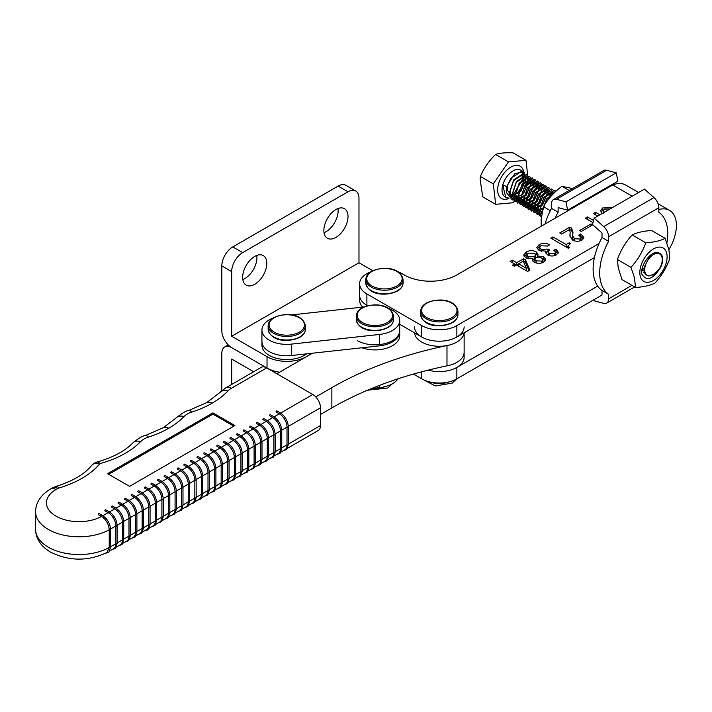 <?xml version="1.0" encoding="UTF-8"?>
<svg xmlns="http://www.w3.org/2000/svg" width="712" height="712" viewBox="0 0 712 712"><rect width="100%" height="100%" fill="white"/><g stroke="black" fill="none" stroke-linecap="round" stroke-linejoin="round"><path stroke-width="1.07" d="M323.862 230.439A17.07 9.852 120 0 0 327.395 238.253A17.07 9.852 120 0 0 340.558 233.678A17.07 9.852 120 0 0 348.008 216.501A17.07 9.852 120 0 0 344.475 208.687A17.07 9.852 120 0 0 331.311 213.253A17.07 9.852 120 0 0 323.862 230.439M324.031 232.673A17.07 9.852 120 0 0 338.129 210.797A17.07 9.852 120 0 0 337.96 208.554M242.658 277.324A17.07 9.852 120 0 0 246.192 285.138A17.07 9.852 120 0 0 259.346 280.564A17.07 9.852 120 0 0 266.795 263.387A17.07 9.852 120 0 0 263.262 255.572A17.07 9.852 120 0 0 250.108 260.138A17.07 9.852 120 0 0 242.658 277.324M242.828 279.558A17.07 9.852 120 0 0 256.925 257.682A17.07 9.852 120 0 0 256.747 255.439M358.982 262.755L358.982 198.123A15.522 8.962 120 0 0 355.769 191.021A15.522 8.962 120 0 0 348.008 191.786L338.129 186.09L232.78 246.913L242.658 252.609A15.522 8.962 120 0 0 231.685 271.619L231.685 336.242L358.982 262.755L372.821 270.738M231.685 336.242L267.018 356.65A27.937 16.127 0 0 0 310.886 353.383M221.806 390.657L221.806 353.357A13.964 8.063 60 0 1 224.698 346.958A13.964 8.063 60 0 1 231.685 347.652L267.018 368.051A27.937 16.127 0 0 0 279.531 372.225A27.937 16.127 0 0 1 267.018 368.051L231.685 347.652A13.964 8.063 -120 0 1 221.806 330.546L221.806 265.914A15.522 8.962 -60 0 1 232.78 246.913M338.129 186.09A15.522 8.962 -60 0 1 345.89 185.316L355.769 191.021M242.658 252.609L348.008 191.786M231.685 384.435L231.685 359.053L253.668 371.744M367.65 305.768L366.885 305.323A24.831 14.338 -0 0 1 359.605 295.186A24.831 14.338 0 0 0 366.885 305.323L366.885 293.923A24.831 14.338 0 0 1 359.605 283.785A24.831 14.338 0 0 1 370.979 271.735M359.605 283.785L359.605 300.259A24.831 14.338 0 0 0 362.63 307.112M532.905 258.492L526.034 257.993L523.667 255.154L526.186 252.066C529.586 250.215 533.012 250.179 536.447 251.986L538.023 254.228L537.311 255.946L543.576 256.649L545.703 259.39L543.692 262.176C540.461 263.734 537.266 263.707 534.116 262.114L532.38 259.907L532.905 258.492L532.843 261.117M568.06 248.114L550.794 238.137L552.921 236.909L566.173 244.563L569.244 242.783L570.428 243.468L568.345 245.854L569.244 247.429L568.06 248.114M581.312 231.445L579.657 230.492L591.013 223.933L592.669 224.894L581.312 231.445M602.254 213.466L600.608 210.761L602.548 207.984L612.489 207.557M610.095 208.936L604.363 209.123L603.393 210.654L604.346 212.256M599.059 243.522L456.864 325.607A24.831 14.338 0 0 1 421.744 325.607L366.885 293.923M638.584 192.489L625.688 185.049A32.966 19.037 120 0 0 612.712 184.96L632.176 196.192L612.712 184.96L456.873 274.921A37.247 21.502 180 0 1 404.193 274.912L402.004 273.648A24.831 14.338 0 0 0 397.901 271.735M592.971 222.607L585.335 218.201L587.471 216.964L593.541 220.48M597.742 216.065L593.381 213.555L595.508 212.327L599.869 214.837M561.679 234.043L559.783 232.949L569.956 227.075L571.549 227.991L572.982 232.157L572.653 235.708L574.531 238.734L580.022 239.018L581.045 237.532L578.714 235.138L580.841 233.91L583.911 237.559L581.873 240.14C578.625 241.742 575.429 241.662 572.297 239.9L569.938 235.565L570.143 232.139L569.484 229.531L561.679 234.043M546.086 251.158L539.029 250.464L536.795 247.634L539.082 244.625C542.669 242.837 546.184 242.899 549.611 244.83L547.483 246.058L540.915 245.747L539.58 247.384L541.36 249.36L547.955 249.067L549.611 250.019L548.062 251.772L549.664 253.606L554.541 253.73L555.591 252.377L553.865 250.295L556.001 249.067L558.368 252.342L556.49 254.789C553.616 256.329 550.688 256.382 547.697 254.932L545.517 252.546L546.086 251.158L546.068 253.712M514.393 266.252L512.498 265.167L514.589 263.956L510.095 261.357L512.231 260.129L516.725 262.719L523.587 258.759L525.474 259.853L529.906 270.142L527.601 271.468L516.485 265.042L514.393 266.252M414.473 326.87A24.831 14.338 0 0 0 421.744 337.007A24.831 14.338 -0 0 0 456.864 337.007L594.422 257.602M464.135 326.87A24.831 14.338 0 0 1 448.809 340.113A24.831 14.338 0 0 1 421.744 337.007L399.726 324.289M600.955 211.989L602.548 210.521L602.548 207.984M602.548 210.521L603.5 210.058M587.471 219.43L587.471 216.964M595.508 214.784L595.508 212.327M591.013 225.846L591.013 223.933M569.618 229.807L569.956 227.075M569.956 229.611L571.549 230.528L571.549 227.991M571.549 230.528L572.911 233.545M572.653 235.708L572.653 238.244L573.534 240.514M574.531 240.878L574.531 238.734M580.022 240.95L580.022 239.018M580.939 240.612L581.045 237.532M580.618 236.571L580.841 233.91M580.841 236.437L583.493 238.787M570.018 236.802L570.143 232.139M552.921 239.365L552.921 236.909M566.173 247.02L566.173 244.563M566.236 247.055L568.345 245.845L568.345 248.39M569.244 244.278L569.244 242.783M537.177 248.862L539.082 247.162L539.082 244.625M539.082 247.162L539.732 246.824M539.58 247.384L540.141 251.007M541.36 251.389L541.36 249.36M546.086 252.448L547.955 251.603L547.955 249.067M548.062 251.772L548.605 255.368M549.664 255.715L549.664 253.606M554.541 255.644L554.541 253.73M555.529 255.279L555.591 252.377M555.485 251.897L556.001 251.603L556.001 249.067M556.001 251.603L557.968 253.534M524.094 256.382L526.186 254.602L526.186 252.066M526.186 254.602L526.889 254.228M535.291 253.935L536.447 254.513L536.447 251.986M536.447 254.513L537.613 255.528M537.311 257.13L537.311 255.946M542.526 258.678L543.576 259.177L543.576 256.649M543.576 259.177L545.33 260.69M532.905 259.835L534.757 258.91M535.682 257.806L535.727 254.932L534.383 253.25L528.082 253.16L526.684 254.949L528.224 256.801L534.231 256.712L535.727 254.932M526.684 254.949L527.111 258.474M542.864 262.595L542.971 259.577L541.396 257.842L535.887 257.673L534.703 259.221L536.189 260.85L541.796 261.082L542.971 259.577M534.703 259.221L535.148 262.621M536.189 262.986L536.189 260.85M541.796 262.959L541.796 261.082M528.224 258.759L528.224 256.801M534.231 259.248L534.231 256.712M514.589 266.137L514.589 263.956M512.231 262.586L512.231 260.129M514.589 264.027L516.423 265.087M516.725 265.184L516.725 262.719M516.787 265.22L518.612 264.17M523.382 261.411L523.587 258.759M523.587 261.295L525.474 262.39L525.474 259.853M525.474 262.39L529.034 270.64M523.267 261.135L518.612 263.814L526.346 268.282L523.267 261.135M518.612 266.279L518.612 263.814M526.346 270.738L526.346 268.282M666.895 242.872A48.113 27.777 -60 0 0 667.74 233.652A48.113 27.777 -60 0 0 658.858 212.301L658.858 207.735A9.309 5.376 -120 0 0 653.972 197.571L644.431 189.116L594.173 218.13L592.464 224.494L602.005 232.949L602.005 237.514A48.113 27.777 -60 0 0 602.005 290.469L602.005 295.044L456.864 378.828A24.831 14.338 0 0 1 421.744 378.828L413.494 374.058M315.781 396.913L331.863 387.631A310.396 179.202 180 0 1 446.985 345.569L446.985 365.852A24.831 14.338 0 0 0 464.135 352.218L464.135 357.282A24.831 14.338 0 0 1 428.232 370.115A24.831 14.338 0 0 0 456.864 367.419L597.671 286.135M668.862 249.663A32.966 19.037 120 0 0 669.574 210.387A32.966 19.037 120 0 0 658.858 209.533M414.526 332.833A24.831 14.338 0 0 0 421.744 342.08A24.831 14.338 0 0 0 448.088 345.347A24.831 14.338 0 0 0 464.091 332.842A24.831 14.338 0 0 1 446.985 345.569M312.461 353.214L276.879 373.755M320.48 414.473L331.863 407.905A310.396 179.202 0 0 1 446.985 365.852A24.831 14.338 0 0 0 464.135 352.218L464.135 332.807M273.31 317.988A24.831 14.338 0 0 0 261.936 330.039L261.936 345.24A24.831 14.338 0 0 0 269.216 355.377A24.831 14.338 0 0 0 306.623 353.855M261.936 330.039A24.831 14.338 0 0 0 291.413 344.118L291.413 355.528A24.831 14.338 0 0 1 261.936 341.44A24.831 14.338 0 0 0 269.216 351.577M357.335 340.63A24.831 14.338 0 0 0 384.4 343.745A24.831 14.338 0 0 0 399.726 330.493L399.726 335.566A24.831 14.338 0 0 1 387.017 348.079A24.831 14.338 0 0 1 361.91 347.785M291.413 344.118L379.532 334.444A24.831 14.338 0 0 0 399.726 320.356A24.831 14.338 0 0 0 399.29 317.677A24.831 14.338 0 0 0 388.352 308.314M364.072 306.952L291.43 314.935M291.413 355.528L379.532 345.845A24.831 14.338 0 0 0 399.726 331.765L399.726 320.356M371.548 388.538L379.532 387.666A24.831 14.338 0 0 0 398.017 378.802M594.173 218.13L603.705 226.594A9.309 5.376 60 0 1 608.591 236.749L608.591 241.323A48.113 27.777 -60 0 0 608.591 294.279L608.591 298.844A9.309 5.376 60 0 1 606.66 303.107A9.309 5.376 60 0 1 603.705 303.374L594.173 300.811L593.942 299.699M602.005 237.514L608.591 241.323M602.005 290.469L608.591 294.279M565.951 201.834L567.651 210.156L617.918 181.142L616.218 172.82L606.677 170.257A9.309 5.376 -120 0 0 603.723 170.524L553.455 199.538A9.309 5.376 60 0 1 556.41 199.28L565.951 201.834L616.218 172.82M567.651 210.156L558.119 207.601L558.119 212.176A48.113 27.777 120 0 0 555.164 218.175M558.119 212.176L551.533 208.367L551.533 203.801A9.309 5.376 60 0 1 553.455 199.538M551.533 208.367A48.113 27.777 120 0 0 545.072 224.004M611.332 185.752A48.113 27.777 120 0 0 610.843 185.236M655.351 273.417L660.398 267.73C652.637 279.727 646.407 281.756 641.708 273.844C640.56 264.917 650.875 250.713 657.888 252.805A13.039 7.529 -60 0 1 659.988 253.41A13.039 7.529 -60 0 1 662.543 257.548A13.039 7.529 -60 0 1 660.398 267.73M644.129 268.469L642.58 269.323M642.749 270.498L644.138 269.901M642.553 267.347L642.838 270.943M665.168 238.351L651.596 230.519C643.506 231.017 637.035 232.504 632.185 234.951C625.626 242.116 620.695 250.295 617.402 259.506L618.265 267.988L622.03 279.629L635.602 287.47L634.347 277.271L630.974 267.347C637.534 260.183 642.464 251.995 645.757 242.783C653.847 242.285 660.318 240.807 665.168 238.351L668.933 250.001L669.796 258.474C666.566 267.57 661.644 275.749 655.004 283.038C650.252 285.468 643.782 286.945 635.602 287.47M666.895 254.113A19.295 11.143 120 0 0 651.017 250.615A19.295 11.143 120 0 0 640.052 275.277A19.295 11.143 120 0 0 655.93 278.775A19.295 11.143 120 0 0 666.895 254.113M617.402 259.506L630.974 267.347M632.185 234.951L645.757 242.783M659.882 253.347L661.359 255.074L661.902 256.979M550.34 210.654L543.478 206.694L541.182 219.216L541.182 226.247M569.146 190.487L561.919 186.304C554.15 192.089 548 198.888 543.478 206.694M572.51 188.547L561.919 186.304M524.424 186.419L528.331 180.75L525.981 160.325L508.466 161.909L493.309 183.901L480.386 176.442L480.137 179.611L482.745 196.859L495.668 204.317L513.174 202.742L515.025 200.063M658.057 270.693L658.057 270.693A12.415 7.165 120 0 0 662.009 262.141A12.415 7.165 120 0 0 662.249 259.631A12.415 7.165 120 0 0 654.506 254.033A12.415 7.165 120 0 0 644.938 267.249A12.415 7.165 120 0 0 648.899 275.989C645.259 275.322 643.71 272.376 644.253 267.151L650.118 255.483M508.884 198.595L505.662 197.108L503.304 187.345L503.776 185.111L506.517 186.695L514.776 173.692L523.56 171.752L524.45 172.429L526.026 181.738M493.309 183.901L495.668 204.317M516.761 197.544L519.377 193.744M525.981 160.325L513.058 152.866C505.698 152.484 499.86 153.009 495.543 154.442C488.966 160.823 483.911 168.148 480.386 176.442M508.466 161.909L495.543 154.442M511.83 196.334L510.023 191.742L513.548 180.715L521.433 175.392L525.331 180.821L520.89 191.323L512.088 196.12L507.282 190.157L507.727 185.743L507.22 185.663M542.784 209.123L534.276 212.648L528.224 205.065L532.879 190.967L543.14 184.203L548.276 191.261L542.704 204.825L531.535 211.064L525.483 203.481L530.137 189.383L540.399 182.619L545.534 189.677L539.963 203.24L528.785 209.479L522.733 201.897L527.396 187.799L537.649 181.035L542.793 188.093L537.213 201.656L526.043 207.895L519.991 200.312L524.655 186.215L534.908 179.451L540.043 186.508L534.472 200.072L523.302 206.311L517.25 198.728L521.905 184.63L532.167 177.867L537.302 184.924L531.731 198.488L520.561 204.727L514.509 197.144L519.164 183.046L529.425 176.282L534.561 183.34L528.989 196.904L517.82 203.143L511.759 195.56L516.423 181.462L526.675 174.698L531.819 181.756L526.239 195.319L515.07 201.558L509.018 193.975L513.681 179.887L523.934 173.114L529.078 180.172L523.498 193.735L512.328 199.974L506.277 192.391L506.517 186.695M506.908 186.758L510.94 178.303L521.193 171.53L524.762 173.194M652.833 275.197L658.022 270.702M541.939 212.941L546.602 198.888L554.684 192.436M541.342 217.16L539.198 211.402L543.852 197.304L554.114 190.54L556.188 191.03M541.342 217.205L536.456 209.817L541.111 195.72L551.364 188.956L555.582 191.581M541.503 215.736L539.758 215.816L533.706 208.233L538.37 194.136L548.623 187.372L553.731 193.361M541.903 213.137L537.017 214.232L530.965 206.649L535.629 192.552L545.882 185.787L551.017 192.845L550.438 196.895M645.063 273.408L643.15 271.975M646.772 258.999L644.778 262.06M543.042 208.171L546.469 199.725L552.37 194.75M541.823 213.573L540.203 209.168L543.728 198.141L551.604 192.81L553.642 193.441M541.841 213.493L537.453 207.584L540.978 196.556L548.863 191.225L552.557 194.554M542.206 211.597L539.527 211.962L534.712 205.999L538.236 194.972L546.122 189.641L550.02 195.079L549.628 197.856M543.096 207.993L536.786 210.378L531.971 204.415L535.495 193.388L543.372 188.057L547.27 193.495L542.838 203.997L534.036 208.794L529.23 202.831L532.754 191.804L540.631 186.473L544.529 191.911L540.088 202.413L531.294 207.21L526.479 201.247L530.004 190.22L537.889 184.889L541.788 190.327L537.346 200.829L528.553 205.626L523.738 199.663L527.263 188.635L535.148 183.304L539.046 188.742L534.605 199.244L525.812 204.041L520.997 198.078L524.522 187.051L532.398 181.72L536.296 187.158L531.864 197.66L523.062 202.457L518.256 196.494L521.78 185.467L529.657 180.136L533.555 185.574L529.114 196.076L520.321 200.873L515.506 194.91L519.039 183.883L526.916 178.561L530.814 183.99L526.373 194.492L517.579 199.289L512.765 193.326L516.289 182.299L524.174 176.976L527.53 179.282M658.03 270.658L653.776 274.147L648.899 275.989M135.787 496.7L141.056 493.656A0.774 0.445 -60 0 1 141.991 492.668L138.707 490.764A0.774 0.445 -60 0 0 137.763 491.752L141.056 493.656A10.867 6.274 -120 0 1 148.737 506.962L148.737 524.699A0.774 0.445 0 0 0 149.84 524.068M142.676 531.882L146.494 529.675A10.867 6.274 -120 0 0 148.737 524.699L143.477 527.734M234.889 425.545L212.941 412.871L107.583 473.694L129.54 486.367L234.889 425.545M142.373 492.891L147.642 489.856L144.349 487.951A0.774 0.445 120 0 1 145.444 487.319M155.163 485.059L151.87 483.163A0.774 0.445 -60 0 0 150.935 484.151L154.228 486.056A0.774 0.445 -60 0 1 155.163 485.059C160.075 488.441 162.772 493.096 163.235 499.041L163.235 516.779A0.774 0.445 0 0 0 163.004 516.467M155.545 485.29L160.814 482.247L157.521 480.351A0.774 0.445 120 0 1 158.616 479.719M168.335 477.458L165.042 475.563A0.774 0.445 -60 0 0 164.107 476.551L167.4 478.446A0.774 0.445 -60 0 1 168.335 477.458C173.247 480.831 175.935 485.495 176.407 491.44L176.407 509.178A0.774 0.445 0 0 0 176.175 508.858M168.708 477.69L173.977 474.646L170.684 472.75A0.774 0.445 120 0 1 171.788 472.109M181.498 469.858L178.214 467.953A0.774 0.445 -60 0 0 177.27 468.941L180.563 470.846A0.774 0.445 -60 0 1 181.498 469.858C186.419 473.231 189.107 477.894 189.57 483.831L189.57 501.577A0.774 0.445 0 0 0 189.347 501.257M181.88 470.089L187.149 467.045L183.856 465.141A0.774 0.445 120 0 1 184.951 464.509M194.67 462.257L191.377 460.353A0.774 0.445 -60 0 0 190.442 461.34L193.735 463.245A0.774 0.445 -60 0 1 194.67 462.257C199.583 465.63 202.279 470.285 202.742 476.23L202.742 493.968A0.774 0.445 0 0 0 202.511 493.656M195.052 462.48L200.321 459.445L197.028 457.54A0.774 0.445 120 0 1 198.123 456.908M207.842 454.648L204.549 452.752A0.774 0.445 -60 0 0 203.614 453.74L206.898 455.635A0.774 0.445 -60 0 1 207.842 454.648C212.755 458.021 215.442 462.684 215.905 468.629L215.905 486.367A0.774 0.445 0 0 0 215.683 486.056M208.215 454.879L213.484 451.835L210.191 449.94A0.774 0.445 120 0 1 211.295 449.308M221.005 447.047L217.712 445.151A0.774 0.445 -60 0 0 216.777 446.139L220.07 448.035A0.774 0.445 -60 0 1 221.005 447.047C225.927 450.42 228.614 455.084 229.077 461.029L229.077 478.767A0.774 0.445 0 0 0 228.855 478.446M221.388 447.278L226.656 444.235L223.363 442.339A0.774 0.445 120 0 1 224.458 441.698M234.177 439.446L230.884 437.542A0.774 0.445 -60 0 0 229.949 438.53L233.242 440.434A0.774 0.445 -60 0 1 234.177 439.446C239.09 442.82 241.786 447.474 242.249 453.419L242.249 471.166A0.774 0.445 0 0 0 242.018 470.846M234.56 439.678L239.828 436.634L236.535 434.729A0.774 0.445 120 0 1 237.63 434.098M247.349 431.846L244.056 429.941A0.774 0.445 -60 0 0 243.121 430.929L246.405 432.834A0.774 0.445 -60 0 1 247.349 431.846C252.262 435.219 254.949 439.874 255.412 445.819L255.412 463.557A0.774 0.445 0 0 0 255.19 463.245M247.723 432.068L252.991 429.033L249.698 427.129A0.774 0.445 120 0 1 250.802 426.497M260.512 424.236L257.219 422.341A0.774 0.445 -60 0 0 256.284 423.328L259.577 425.224A0.774 0.445 -60 0 1 260.512 424.236C265.434 427.609 268.121 432.273 268.584 438.218L268.584 455.956A0.774 0.445 0 0 0 268.353 455.644M260.895 424.468L266.163 421.424L262.87 419.528A0.774 0.445 120 0 1 263.965 418.896M273.684 416.636L270.391 414.731A0.774 0.445 -60 0 0 269.456 415.728L272.749 417.624A0.774 0.445 -60 0 1 273.684 416.636C278.597 420.009 281.293 424.672 281.756 430.618L281.756 448.355A0.774 0.445 0 0 0 281.525 448.035M274.067 416.867L279.335 413.823L276.042 411.919A0.774 0.445 120 0 1 277.137 411.287M280.644 413.067L312.799 394.501L266.715 367.89L231.329 388.316A20.176 11.65 0 0 0 227.849 391.013A91.278 52.697 180 0 1 212.042 403.232A10.867 6.266 -119.9 0 0 206.622 402.689A10.867 10.867 0 0 0 206.605 402.698L188.484 410.593C186.206 410.708 182.094 413.147 176.167 417.908L163.279 427.716A10.867 10.867 0 0 0 163.262 427.725L145.141 435.619C142.854 435.735 138.751 438.174 132.815 442.935A10.867 7.752 -136.1 0 1 140.638 441.6A91.278 52.697 180 0 1 99.903 463.619A10.867 8.019 -140.7 0 0 91.501 465.612L91.501 465.612C84.381 474.326 72.526 481.276 55.919 486.447A10.867 4.041 73.5 0 1 58.998 487.996A4.655 2.688 0 0 0 57.823 488.485L56.008 489.536A32.592 18.815 0 0 0 56.008 516.147A32.592 18.815 0 0 0 101.549 516.458L101.549 516.467A0.774 0.445 -60 0 1 102.492 515.479C107.405 518.852 110.093 523.507 110.556 529.452L110.556 547.19A0.774 0.445 0 0 0 110.333 546.878M102.492 515.479L99.199 513.574A0.774 0.445 -60 0 0 98.256 514.562L101.549 516.458C106.213 519.68 108.776 524.112 109.23 529.764L109.23 547.51A0.774 0.445 0 0 0 110.556 547.19L108.918 552.049L105.162 553.438M102.866 515.702L108.135 512.658L104.842 510.762A0.774 0.445 120 0 1 105.946 510.13M115.655 507.87L112.362 505.974A0.774 0.445 -60 0 0 111.428 506.962L114.721 508.858A0.774 0.445 -60 0 1 115.655 507.87C120.577 511.243 123.265 515.906 123.728 521.851L123.728 539.589A0.774 0.445 0 0 0 123.496 539.269M116.038 508.101L121.307 505.057L118.014 503.162A0.774 0.445 120 0 1 119.109 502.521M128.828 500.269L125.535 498.364A0.774 0.445 -60 0 0 124.6 499.361L127.893 501.257A0.774 0.445 -60 0 1 128.828 500.269C133.74 503.642 136.428 508.306 136.9 514.242L136.9 531.989A0.774 0.445 0 0 0 136.668 531.668M129.201 500.5L134.47 497.457L131.186 495.552A0.774 0.445 120 0 1 132.281 494.92M136.9 531.535L142.16 528.5L142.16 510.762L136.891 513.806M122.624 504.301L127.893 501.257A10.867 6.274 -120 0 1 135.574 514.562L135.574 532.3A0.774 0.445 0 0 0 136.9 531.989L135.253 536.848L131.649 538.236M135.574 496.825A0.774 0.445 120 0 0 134.47 497.457A10.867 6.274 60 0 1 142.16 510.762A0.774 0.445 180 0 0 143.477 510.442L143.477 528.188A0.774 0.445 180 0 1 142.16 528.5A10.867 6.274 60 0 1 139.908 533.475L136.09 535.682M129.504 539.482L133.322 537.275A10.867 6.274 -120 0 0 135.574 532.3L130.314 535.344M150.063 523.934L155.323 520.899L155.323 503.162L150.054 506.196M148.737 489.215A0.774 0.445 120 0 0 147.642 489.856A10.867 6.274 60 0 1 155.323 503.162A0.774 0.445 180 0 0 156.649 502.841L156.649 520.579A0.774 0.445 180 0 1 155.323 520.899A10.867 6.274 60 0 1 153.071 525.874L149.253 528.073M148.959 489.091L154.228 486.056A10.867 6.274 -120 0 1 161.909 499.361L161.909 517.099A0.774 0.445 0 0 0 163.235 516.779L161.597 521.638L157.993 523.035M155.839 524.272L159.657 522.074A10.867 6.274 -120 0 0 161.909 517.099L156.649 520.134M123.728 539.144L128.988 536.109L128.988 518.363L123.719 521.407M109.452 511.901L114.721 508.858A10.867 6.274 -120 0 1 122.402 522.163L122.402 539.91A0.774 0.445 0 0 0 123.728 539.589L122.09 544.449L118.486 545.846M122.402 504.425A0.774 0.445 120 0 0 121.307 505.057A10.867 6.274 60 0 1 128.988 518.363A0.774 0.445 180 0 0 130.314 518.051L130.314 535.789A0.774 0.445 180 0 1 128.988 536.109A10.867 6.274 60 0 1 126.736 541.076L122.918 543.283M116.332 547.083L120.15 544.876A10.867 6.274 -120 0 0 122.402 539.91L117.142 542.944M110.556 546.745L115.816 543.71L115.816 525.963L110.547 529.007M109.23 512.026A0.774 0.445 120 0 0 108.135 512.658A10.867 6.274 60 0 1 115.816 525.963A0.774 0.445 180 0 0 117.142 525.652L117.142 543.389A0.774 0.445 180 0 1 115.816 543.71A10.867 6.274 60 0 1 113.564 548.685L109.746 550.883M106.925 552.512L109.23 547.51A43.459 25.089 0 0 1 48.327 547.19A43.459 25.089 0 0 1 35.6 529.452C35.769 538.628 40.762 546.202 50.579 552.165C69.242 561.314 88.03 561.43 106.925 552.512M176.407 508.733L181.658 505.689L181.658 487.951L176.398 490.995M162.131 481.49L167.4 478.446A10.867 6.274 -120 0 1 175.081 491.752L175.081 509.498A0.774 0.445 0 0 0 176.407 509.178L174.76 514.037L171.156 515.435M175.081 474.014A0.774 0.445 120 0 0 173.977 474.646A10.867 6.274 60 0 1 181.658 487.951A0.774 0.445 180 0 0 182.984 487.64L182.984 505.378A0.774 0.445 180 0 1 181.658 505.689A10.867 6.274 60 0 1 179.415 510.664L175.597 512.871M169.011 516.672L172.829 514.464A10.867 6.274 -120 0 0 175.081 509.498L169.821 512.533M175.294 473.889L180.563 470.846A10.867 6.274 -120 0 1 188.244 484.151L188.244 501.889A0.774 0.445 0 0 0 189.57 501.577L187.932 506.437L184.328 507.825M182.183 509.071L186.001 506.864A10.867 6.274 -120 0 0 188.244 501.889L182.984 504.933M163.235 516.333L168.495 513.299L168.495 495.552L163.226 498.596M161.909 481.615A0.774 0.445 120 0 0 160.814 482.247A10.867 6.274 60 0 1 168.495 495.552A0.774 0.445 180 0 0 169.821 495.241L169.821 512.978A0.774 0.445 180 0 1 168.495 513.299A10.867 6.274 60 0 1 166.243 518.274L162.425 520.472M214.802 451.079L220.07 448.035A10.867 6.274 -120 0 1 227.751 461.34L227.751 479.087A0.774 0.445 0 0 0 229.077 478.767L227.44 483.626L223.835 485.023M221.681 486.26L225.499 484.053A10.867 6.274 -120 0 0 227.751 479.087L222.491 482.122M215.905 485.922L221.165 482.887L221.165 465.141L215.896 468.184M201.638 458.679L206.898 455.635A10.867 6.274 -120 0 1 214.588 468.941L214.588 486.688A0.774 0.445 0 0 0 215.905 486.367L214.268 491.227L210.663 492.624M214.588 451.203A0.774 0.445 120 0 0 213.484 451.835A10.867 6.274 60 0 1 221.165 465.141A0.774 0.445 180 0 0 222.491 464.829L222.491 482.567A0.774 0.445 180 0 1 221.165 482.887A10.867 6.274 60 0 1 218.922 487.853L215.104 490.061M208.518 493.861L212.336 491.663A10.867 6.274 -120 0 0 214.588 486.688L209.328 489.723M229.077 478.322L234.337 475.278L234.337 457.54L229.068 460.584M227.751 443.603A0.774 0.445 120 0 0 226.656 444.235A10.867 6.274 60 0 1 234.337 457.54A0.774 0.445 180 0 0 235.663 457.22L235.663 474.966A0.774 0.445 180 0 1 234.337 475.278A10.867 6.274 60 0 1 232.085 480.253L228.267 482.46M227.973 443.478L233.242 440.434A10.867 6.274 -120 0 1 240.923 453.74L240.923 471.478A0.774 0.445 0 0 0 242.249 471.166L240.603 476.025L237.007 477.414M234.853 478.66L238.671 476.453A10.867 6.274 -120 0 0 240.923 471.478L235.663 474.512M202.742 493.523L208.002 490.488L208.002 472.75L202.733 475.785M188.466 466.289L193.735 463.245A10.867 6.274 -120 0 1 201.416 476.551L201.416 494.288A0.774 0.445 0 0 0 202.742 493.968L201.095 498.836L197.5 500.224M201.416 458.804A0.774 0.445 120 0 0 200.321 459.445A10.867 6.274 60 0 1 208.002 472.75A0.774 0.445 180 0 0 209.328 472.43L209.328 490.168A0.774 0.445 180 0 1 208.002 490.488A10.867 6.274 60 0 1 205.75 495.463L201.932 497.661M195.346 501.471L199.164 499.263A10.867 6.274 -120 0 0 201.416 494.288L196.156 497.323M189.57 501.123L194.83 498.089L194.83 480.351L189.561 483.395M188.244 466.413A0.774 0.445 120 0 0 187.149 467.045A10.867 6.274 60 0 1 194.83 480.351A0.774 0.445 180 0 0 196.156 480.03L196.156 497.777A0.774 0.445 180 0 1 194.83 498.089A10.867 6.274 60 0 1 192.578 503.064L188.76 505.271M255.412 463.112L260.672 460.077L260.672 442.339L255.403 445.374M241.137 435.869L246.405 432.834A10.867 6.274 -120 0 1 254.095 446.139L254.095 463.877A0.774 0.445 0 0 0 255.412 463.557L253.775 468.416L250.17 469.813M254.095 428.393A0.774 0.445 120 0 0 252.991 429.033A10.867 6.274 60 0 1 260.672 442.339A0.774 0.445 180 0 0 261.998 442.018L261.998 459.756A0.774 0.445 180 0 1 260.672 460.077A10.867 6.274 60 0 1 258.429 465.052L254.611 467.25M248.025 471.05L251.843 468.852A10.867 6.274 -120 0 0 254.095 463.877L248.835 466.912M254.309 428.268L259.577 425.224A10.867 6.274 -120 0 1 267.258 438.53L267.258 456.276A0.774 0.445 0 0 0 268.584 455.956L266.947 460.815L263.342 462.213M261.188 463.45L265.006 461.251A10.867 6.274 -120 0 0 267.258 456.276L261.998 459.311M242.249 470.712L247.509 467.677L247.509 449.94L242.24 452.983M240.923 436.002A0.774 0.445 120 0 0 239.828 436.634A10.867 6.274 60 0 1 247.509 449.94A0.774 0.445 180 0 0 248.835 449.619L248.835 467.366A0.774 0.445 180 0 1 247.509 467.677A10.867 6.274 60 0 1 245.257 472.652L241.439 474.859M267.481 420.667L272.749 417.624A10.867 6.274 -120 0 1 280.43 430.929L280.43 448.667A0.774 0.445 0 0 0 281.756 448.355L280.11 453.215L276.505 454.612M274.36 455.849L278.178 453.642A10.867 6.274 -120 0 0 280.43 448.667L275.17 451.711M268.584 455.511L273.844 452.476L273.844 434.729L268.575 437.773M267.258 420.792A0.774 0.445 120 0 0 266.163 421.424A10.867 6.274 60 0 1 273.844 434.729A0.774 0.445 180 0 0 275.17 434.418L275.17 452.156A0.774 0.445 180 0 1 273.844 452.476A10.867 6.274 60 0 1 271.592 457.442L267.774 459.649M281.756 447.91L287.016 444.867L287.016 427.129L281.747 430.173M280.43 413.191A0.774 0.445 120 0 0 279.335 413.823A10.867 6.274 60 0 1 287.016 427.129A0.774 0.445 180 0 0 288.333 426.808L288.333 444.555A0.774 0.445 180 0 1 287.016 444.867A10.867 6.274 60 0 1 284.764 449.842L280.946 452.049M312.799 394.501A10.867 6.274 60 0 1 320.48 407.807L320.48 425.545A10.867 6.274 60 0 1 318.237 430.52L287.532 448.248M231.329 388.316A10.867 6.274 -120 0 0 225.9 387.782L261.277 367.348A10.867 6.274 60 0 1 266.715 367.89M140.638 441.6A20.176 11.65 0 0 1 148.461 437.088A91.278 52.697 180 0 0 168.7 428.259A10.867 6.274 -120.1 0 0 163.262 427.725A10.867 6.266 -119.9 0 1 168.7 428.259A91.278 52.697 180 0 0 183.99 416.582A20.176 11.65 0 0 1 191.813 412.061A91.278 52.697 180 0 0 212.042 403.232A10.867 6.274 -120.1 0 0 206.605 402.698L219.919 392.454A10.867 7.805 -136.9 0 1 227.849 391.013M132.815 442.935C124.974 451.079 113.048 457.442 97.046 462.017A10.867 3.791 74.7 0 1 99.903 463.619A91.278 52.697 180 0 1 58.998 487.996M233.785 426.177L212.941 414.144L212.941 412.871M212.941 414.144L108.687 474.334M231.685 271.619L221.806 265.914M267.018 356.65L267.018 368.051M421.744 337.007L421.744 325.607M456.864 337.007L456.864 325.607M570.027 236.713L570.027 234.186M421.744 371.78L421.744 378.828M456.864 367.419L456.864 378.828M331.863 407.905L331.863 387.631M379.532 334.444L379.532 345.845M379.532 385.37L379.532 387.666M429.087 381.757A18.334 10.582 0 0 0 449.521 381.757M426.8 303.178A17.693 10.217 0 0 0 426.8 317.623A17.693 10.217 0 0 0 451.817 317.623A17.693 10.217 0 0 0 451.817 303.178A17.693 10.217 0 0 0 426.8 303.178M452.476 318.762A18.628 10.751 180 0 1 432.175 321.094A18.628 10.751 180 0 1 420.685 311.162L420.685 314.704A18.628 10.751 0 0 0 432.175 324.636A18.628 10.751 0 0 0 452.476 322.313A18.628 10.751 0 0 0 457.932 314.704L457.932 311.162A18.628 10.751 180 0 1 452.476 318.762M372.972 388.387A18.334 10.582 0 0 0 385.112 386.643M362.381 308.065A17.693 10.217 0 0 0 362.381 322.509A17.693 10.217 0 0 0 387.408 322.509A17.693 10.217 0 0 0 387.408 308.065A17.693 10.217 0 0 0 362.381 308.065M388.067 323.657A18.628 10.751 180 0 1 367.766 325.98A18.628 10.751 180 0 1 356.267 316.048L356.267 319.599A18.628 10.751 0 0 0 367.766 329.531A18.628 10.751 0 0 0 388.067 327.2A18.628 10.751 0 0 0 393.522 319.599L393.522 316.048A18.628 10.751 180 0 1 388.067 323.657M371.931 271.495A17.693 10.217 0 0 0 371.931 285.939A17.693 10.217 0 0 0 396.949 285.939A17.693 10.217 0 0 0 396.949 271.495A17.693 10.217 0 0 0 371.931 271.495M397.608 287.078A18.628 10.751 180 0 1 377.315 289.41A18.628 10.751 180 0 1 365.817 279.478L365.817 283.029A18.628 10.751 0 0 0 377.315 292.961A18.628 10.751 0 0 0 397.608 290.63A18.628 10.751 0 0 0 403.063 283.029L403.063 279.478A18.628 10.751 180 0 1 397.608 287.078M274.262 317.748A17.693 10.217 0 0 0 274.262 332.192A17.693 10.217 0 0 0 299.28 332.192A17.693 10.217 0 0 0 299.28 317.748A17.693 10.217 0 0 0 274.262 317.748M299.939 333.332A18.628 10.751 180 0 1 279.647 335.663A18.628 10.751 180 0 1 268.148 325.731L268.148 329.273A18.628 10.751 0 0 0 279.647 339.206A18.628 10.751 0 0 0 299.939 336.883A18.628 10.751 0 0 0 305.395 329.273L305.395 325.731A18.628 10.751 180 0 1 299.939 333.332M653.972 197.571L603.705 226.594M658.858 207.735L608.591 236.749M631.944 285.361L608.591 298.844M556.41 199.28L606.677 170.257M508.688 198.559A18.628 10.751 -60 0 1 498.017 186.161A18.628 10.751 -60 0 1 511.065 166.982A18.628 10.751 -60 0 1 523.729 171.859M515.488 194.51A15.522 8.962 120 0 0 523.685 180.394A15.522 8.962 120 0 0 522.492 171.725M523.56 171.752L520.775 170.15A15.522 8.962 120 0 0 510.041 173.114A15.522 8.962 120 0 0 502.343 186.784A15.522 8.962 120 0 0 505.253 197.028L506.668 197.847M507.113 197.678A15.522 8.962 120 0 0 508.083 197.758M513.361 196.058A15.522 8.962 120 0 0 514.518 195.275M143.254 510.13A0.774 0.445 180 0 1 143.477 510.442C143.014 504.497 140.326 499.842 135.413 496.469L132.12 494.564M143.254 527.868A0.774 0.445 180 0 1 143.477 528.188L141.839 533.048L138.235 534.436M130.305 517.606L135.574 514.562A0.774 0.445 0 0 0 136.9 514.242M143.468 510.006L148.737 506.962A0.774 0.445 0 0 0 150.063 506.641L150.063 524.388L149.306 527.984L147.437 530.022L144.821 530.636M156.426 502.521A0.774 0.445 180 0 1 156.649 502.841C156.186 496.896 153.498 492.241 148.577 488.868L145.284 486.964M156.426 520.267A0.774 0.445 180 0 1 156.649 520.579L155.011 525.438L151.407 526.836M117.133 525.207L122.402 522.163A0.774 0.445 0 0 0 123.728 521.851M130.082 517.731A0.774 0.445 180 0 1 130.314 518.051C129.851 512.106 127.154 507.442 122.242 504.069L118.949 502.174M130.082 535.468A0.774 0.445 180 0 1 130.314 535.789L128.667 540.648L125.072 542.046M116.919 525.331A0.774 0.445 180 0 1 117.142 525.652C116.679 519.707 113.991 515.043 109.07 511.67L105.776 509.774M116.919 543.078A0.774 0.445 180 0 1 117.142 543.389L115.504 548.249L111.9 549.646M56.008 489.536A10.867 6.274 60 0 0 50.579 489.002C40.709 495.036 35.716 502.61 35.6 511.714A43.459 25.089 180 0 0 48.327 529.452A43.459 25.089 180 0 0 109.23 529.764A0.774 0.445 0 0 0 110.556 529.452M169.812 494.796L175.081 491.752A0.774 0.445 0 0 0 176.407 491.44M182.761 487.319A0.774 0.445 180 0 1 182.984 487.64C182.521 481.695 179.833 477.031 174.921 473.658L171.628 471.753M182.761 505.057A0.774 0.445 180 0 1 182.984 505.378L181.346 510.237L177.742 511.634M169.59 494.92A0.774 0.445 180 0 1 169.821 495.241C169.358 489.295 166.661 484.632 161.749 481.259L158.456 479.363M169.59 512.667A0.774 0.445 180 0 1 169.821 512.978L168.174 517.838L164.57 519.235M156.64 502.396L161.909 499.361A0.774 0.445 0 0 0 163.235 499.041M222.269 464.509A0.774 0.445 180 0 1 222.491 464.829C222.028 458.884 219.34 454.22 214.428 450.847L211.135 448.952M222.269 482.247A0.774 0.445 180 0 1 222.491 482.567L220.853 487.426L217.249 488.824M209.319 471.985L214.588 468.941A0.774 0.445 0 0 0 215.905 468.629M222.482 464.384L227.751 461.34A0.774 0.445 0 0 0 229.077 461.029M235.432 456.908A0.774 0.445 180 0 1 235.663 457.22C235.2 451.283 232.513 446.62 227.591 443.247L224.298 441.342M235.432 474.646A0.774 0.445 180 0 1 235.663 474.966L234.025 479.826L230.421 481.214M196.147 479.594L201.416 476.551A0.774 0.445 0 0 0 202.742 476.23M209.097 472.109A0.774 0.445 180 0 1 209.328 472.43C208.856 466.485 206.168 461.83 201.256 458.457L197.963 456.552M209.097 489.856A0.774 0.445 180 0 1 209.328 490.168L207.681 495.027L204.077 496.424M195.925 479.719A0.774 0.445 180 0 1 196.156 480.03C195.693 474.085 193.005 469.431 188.084 466.057L184.791 464.153M195.925 497.457A0.774 0.445 180 0 1 196.156 497.777L194.518 502.636L190.914 504.025M182.975 487.195L188.244 484.151A0.774 0.445 0 0 0 189.57 483.831M248.826 449.174L254.095 446.139A0.774 0.445 0 0 0 255.412 445.819M261.776 441.698A0.774 0.445 180 0 1 261.998 442.018C261.535 436.073 258.848 431.419 253.926 428.037L250.642 426.141M261.776 459.445A0.774 0.445 180 0 1 261.998 459.756L260.361 464.616L256.756 466.013M248.604 449.308A0.774 0.445 180 0 1 248.835 449.619C248.363 443.674 245.676 439.019 240.763 435.646L237.47 433.742M248.604 467.045A0.774 0.445 180 0 1 248.835 467.366L247.189 472.225L243.584 473.613M235.654 456.784L240.923 453.74A0.774 0.445 0 0 0 242.249 453.419M274.939 434.098A0.774 0.445 180 0 1 275.17 434.418C274.707 428.473 272.011 423.809 267.098 420.436L263.805 418.54M274.939 451.835A0.774 0.445 180 0 1 275.17 452.156L273.533 457.015L269.928 458.412M261.989 441.573L267.258 438.53A0.774 0.445 0 0 0 268.584 438.218M275.161 433.973L280.43 430.929A0.774 0.445 0 0 0 281.756 430.618M288.111 426.497A0.774 0.445 180 0 1 288.333 426.808C287.87 420.872 285.183 416.208 280.27 412.835L276.977 410.931M288.111 444.235A0.774 0.445 180 0 1 288.333 444.555L286.696 449.414L283.091 450.803M320.48 407.807L288.333 426.372M288.333 444.101L320.48 425.545M50.579 489.002L52.394 487.951A10.867 6.274 60 0 1 57.823 488.485M191.813 412.061A10.867 4.316 -107.8 0 0 188.484 410.593M183.99 416.582A10.867 7.752 -136.1 0 0 176.167 417.908M148.461 437.088A10.867 4.316 -107.8 0 0 145.141 435.619M228.214 344.928L224.698 346.958M603.393 210.654L603.393 213.191M658.102 203.766L669.574 210.387M456.837 378.846L452.165 383.118L435.281 385.966L421.78 378.846M457.932 311.162C455.288 298.132 436.055 298.088 426.328 303.125C422.803 305.101 420.917 307.78 420.685 311.162M457.932 314.704C457.691 318.086 455.813 320.765 452.28 322.732C442.553 327.778 423.328 327.734 420.685 314.704M392.428 383.732L387.755 388.013L367.543 390.212M393.522 316.048C390.879 303.018 371.646 302.983 361.918 308.02C358.394 309.996 356.507 312.675 356.267 316.048M393.522 319.599C393.282 322.972 391.395 325.651 387.871 327.627C378.143 332.664 358.91 332.629 356.267 319.599M403.063 279.478C400.42 266.448 381.196 266.404 371.468 271.45C367.935 273.426 366.057 276.096 365.817 279.478M403.063 283.029C402.832 286.402 400.945 289.081 397.421 291.057C387.693 296.094 368.46 296.05 365.817 283.029M305.395 325.731C302.751 312.702 283.527 312.657 273.8 317.694C270.266 319.67 268.38 322.349 268.148 325.731M305.395 329.273C305.163 332.655 303.276 335.334 299.743 337.301C290.015 342.347 270.791 342.303 268.148 329.273M634.677 286.936L606.66 303.107M513.032 195.07L522.768 179.184L522.163 171.645M506.766 197.473L507.843 197.438M35.6 511.714L35.6 529.452M52.394 487.951L55.919 486.447M225.9 387.782L219.919 392.454M97.046 462.017A10.867 10.867 0 0 0 91.501 465.612M141.991 492.668C146.912 496.042 149.6 500.696 150.063 506.641"/></g></svg>
